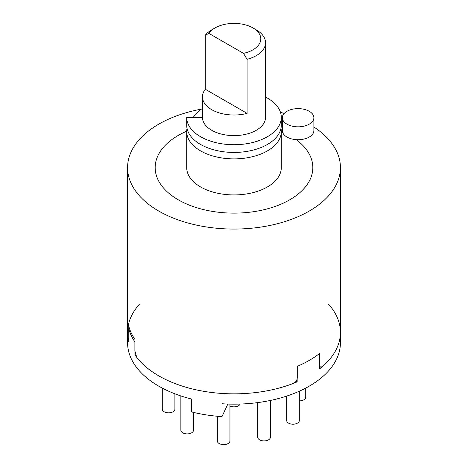 <?xml version="1.0" encoding="UTF-8"?>
<svg xmlns="http://www.w3.org/2000/svg" width="468" height="468" viewBox="0 0 468 468"><rect width="100%" height="100%" fill="white"/><g stroke="black" fill="none" stroke-linecap="round" stroke-linejoin="round"><path stroke-width="0.7" d="M289.745 199.801A78.835 45.513 180 0 1 203.832 209.664A78.835 45.513 180 0 1 155.165 167.614A78.835 45.513 180 0 1 186.703 131.198A78.835 45.513 180 0 0 155.165 167.614A78.835 45.513 180 0 0 220.194 212.425A78.835 45.513 180 0 0 312.835 167.614A78.835 45.513 180 0 1 289.745 199.801M282.339 117.731L282.339 130.601A15.766 9.103 0 0 0 282.456 131.713A78.835 45.513 180 0 0 281.297 131.198A78.835 45.513 180 0 1 282.456 131.713A15.766 9.103 0 0 0 296.185 139.639A78.835 45.513 180 0 1 312.835 167.614A78.835 45.513 180 0 0 296.185 139.639A15.766 9.103 0 0 0 313.876 130.601L313.876 117.731A15.766 9.103 0 0 0 309.254 111.29A15.766 9.103 0 0 0 292.073 109.319A15.766 9.103 0 0 0 282.339 117.731A15.766 9.103 0 0 0 286.96 124.166A15.766 9.103 0 0 0 304.141 126.138A15.766 9.103 0 0 0 313.876 117.731M186.697 131.566L186.697 167.614A47.303 27.308 0 0 0 200.556 186.925A47.303 27.308 0 0 0 267.444 186.925A47.303 27.308 0 0 0 281.303 167.614L281.303 131.566A47.303 27.308 180 0 1 267.444 150.877A47.303 27.308 180 0 1 215.9 156.798A47.303 27.308 180 0 1 186.697 131.566A47.303 27.308 180 0 1 187.03 128.349M280.97 128.349A47.303 27.308 180 0 1 281.303 131.566M202.469 108.465A42.752 24.681 0 0 0 194.975 115.052A42.752 24.681 0 0 0 193.395 117.404M296.086 381.233L297.162 381.853L297.162 366.409A106.429 61.448 0 0 0 319.492 353.551L319.492 369A106.429 61.448 0 0 0 340.429 332.403A106.429 61.448 180 0 1 322.341 366.666L320.399 367.146L319.492 366.625M128.788 339.704L128.162 338.879A106.429 61.448 180 0 1 127.571 332.403A106.429 61.448 0 0 0 128.788 341.669L128.788 326.219A106.429 61.448 0 0 0 134.93 339.405L134.93 354.855L135.515 354.767M313.876 127.009A106.429 61.448 180 0 1 340.429 167.614A106.429 61.448 180 0 1 234 229.063A106.429 61.448 180 0 1 127.571 167.614A106.429 61.448 180 0 1 201.486 109.108M280.478 112.338A106.429 61.448 180 0 1 284.205 113.437M319.492 365.022L319.574 353.486A106.429 61.448 0 0 1 297.279 366.356L297.279 377.945C297.051 380.42 295.741 382.239 293.354 383.403A106.429 61.448 180 0 1 136.732 357.341L134.895 350.936L134.895 341.927A106.429 61.448 0 0 1 128.776 328.735L128.788 337.744C128.706 339.938 128.507 340.318 128.162 338.879M319.574 365.069L320.399 367.146M202.469 96.806A31.531 18.205 180 0 0 247.081 113.373L247.081 59.301L243.465 53.352L208.921 33.409L205.306 35.182L205.306 89.253A31.531 18.205 180 0 0 202.469 96.806L202.469 117.404L186.697 117.404A47.303 27.308 0 0 0 234 144.717A47.303 27.308 0 0 0 281.303 117.404A47.303 27.308 0 0 0 265.531 97.052M243.465 53.352A26.805 15.473 0 0 0 252.954 27.934A26.805 15.473 0 0 0 215.046 27.934A26.805 15.473 0 0 0 208.921 33.409M205.306 35.182A31.531 18.205 180 0 1 211.7 29.864L215.046 27.934M252.954 27.934L256.3 29.864A31.531 18.205 180 0 1 265.531 42.74A31.531 18.205 180 0 1 256.3 55.61A31.531 18.205 180 0 1 247.081 59.301M265.531 42.74L265.531 117.404A31.531 18.205 180 0 1 256.3 130.279A31.531 18.205 180 0 1 221.931 134.228A31.531 18.205 180 0 1 202.469 117.404M247.081 113.373L205.306 89.253M186.697 117.404L186.697 125.132A47.303 27.308 0 0 0 234 152.439A47.303 27.308 0 0 0 281.303 125.132L281.303 117.404M227.828 404.042L221.99 416.625L221.99 403.755A106.429 61.448 0 0 0 340.429 342.699L340.429 332.403A106.429 61.448 0 0 0 328.6 304.253M139.4 304.253A106.429 61.448 0 0 0 127.571 332.403L127.571 342.699A106.429 61.448 0 0 0 191.529 399.04L191.529 411.916A106.429 61.448 180 0 0 221.99 416.625M134.93 354.855A106.429 61.448 0 0 0 191.529 388.744A106.429 61.448 0 0 0 297.162 381.853M169.58 412.788A6.306 3.639 180 0 1 162.285 409.19A6.306 3.639 180 0 0 169.58 412.788A6.306 3.639 180 0 0 174.897 409.19A6.306 3.639 180 0 1 169.58 412.788M191.634 432.818A6.306 3.639 180 0 1 184.761 433.608A6.306 3.639 180 0 1 180.864 430.244A6.306 3.639 180 0 0 184.761 433.608A6.306 3.639 180 0 0 191.634 432.818A6.306 3.639 180 0 0 193.483 430.244A6.306 3.639 180 0 1 191.634 432.818M229.87 441.54A6.306 3.639 180 0 1 223.148 444.6A6.306 3.639 180 0 1 217.333 440.967A6.306 3.639 180 0 0 223.148 444.6A6.306 3.639 180 0 0 229.87 441.54A6.306 3.639 180 0 0 229.946 440.967A6.306 3.639 180 0 1 229.87 441.54M270.369 437.276A6.306 3.639 180 0 1 264.063 440.914A6.306 3.639 180 0 1 257.757 437.276A6.306 3.639 180 0 0 264.063 440.914A6.306 3.639 180 0 0 270.369 437.276L270.369 400.444L270.369 437.276M299.309 420.562A6.306 3.639 180 0 1 293.003 424.207A6.306 3.639 180 0 1 286.697 420.562A6.306 3.639 180 0 0 293.003 424.207A6.306 3.639 180 0 0 299.309 420.562L299.309 391.219L299.309 420.562M305.715 397.227A6.306 3.639 180 0 1 299.309 400.865A6.306 3.639 180 0 0 305.715 397.227L305.715 388.101L305.715 397.227M240.137 404.042A6.306 3.639 180 0 1 229.946 405.996M194.975 115.052L193.155 117.404M127.571 167.614L127.571 332.403M340.429 167.614L340.429 332.403M162.285 388.101L162.285 409.19L162.285 388.101M174.897 393.804L174.897 409.19L174.897 393.804M180.864 395.94L180.864 430.244L180.864 395.94M193.483 412.39L193.483 430.244L193.483 412.39M217.333 416.263L217.333 440.967L217.333 416.263M229.946 404.1L229.946 440.967L229.946 404.1M257.757 402.597L257.757 437.276L257.757 402.597M286.697 396.086L286.697 420.562L286.697 396.086"/></g></svg>
